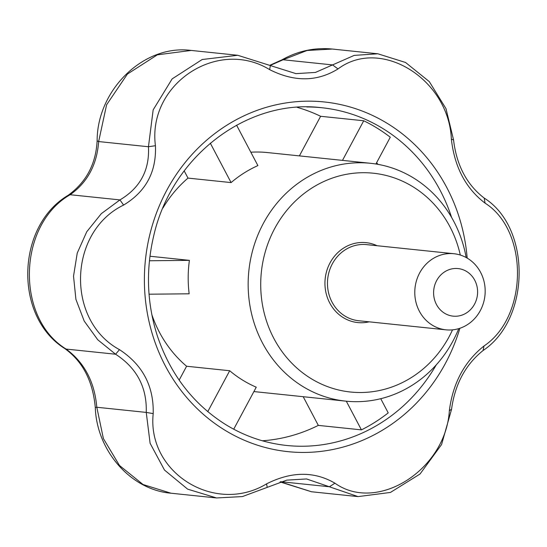 <?xml version="1.0" encoding="UTF-8"?>
<svg xmlns="http://www.w3.org/2000/svg" width="547" height="547" viewBox="0 0 547 547"><rect width="100%" height="100%" fill="white"/><g stroke="black" fill="none" stroke-linecap="round" stroke-linejoin="round"><path stroke-width="0.82" d="M338.012 68.936C317.048 81.845 294.259 82.077 269.644 69.626C217.385 37.579 147.348 84.279 155.43 145.707C156.538 171.813 145.933 191.6 123.601 205.07C68.211 231.853 65.619 320.528 119.492 349.649C142.644 364.828 153.878 386.148 153.201 413.614C146.883 472.806 215.08 515.083 266.56 483.869C291.36 471.357 314.149 471.124 334.928 483.179C377.136 513.435 445.921 469.832 449.354 410.619C452.923 383.126 464.471 361.581 484.013 345.971C528.115 316.563 528.771 230.711 485.08 203.149C465.764 188.373 454.53 167.054 451.371 139.191C448.861 79.069 380.733 36.82 338.012 68.936L332.562 64.915L354.189 55.397L377.827 53.784L405.525 62.467L429.299 81.612L445.99 108.634L453.552 139.902C456.56 165.283 466.782 184.674 484.211 198.082L485.08 203.149M236.584 125.174L257.89 165.597A119.561 109.892 95.9 0 0 231.094 182.589L210.308 143.157M377.888 164.339A169.782 156.052 95.9 0 0 376.637 162.657M299.387 155.888L320.624 116.285L363.728 120.771A169.782 156.052 -84.1 0 1 390.278 137.229L375.919 164.004M320.624 116.285A169.782 156.052 95.9 0 0 297.076 107.321M262.362 440.779A169.782 156.052 95.9 0 0 318.32 425.388L361.423 429.88L346.306 401.19M380.739 398.695L388.22 412.882A169.782 156.052 -84.1 0 1 361.423 429.88M484.211 198.082C531.322 227.627 530.59 318.99 483.076 350.511C465.442 364.705 454.926 384.309 451.548 409.32L441.566 444.567L420.028 474.017L390.442 492.437L358.046 496.608L306.566 478.953L286.772 480.129L242.41 496.573L216.537 497.955L187.642 489.148L164.497 470.064L150.11 443.289L146.24 412.404C147.061 387.42 136.839 368.028 115.581 354.224L97.742 339.755L84.204 321.062L75.917 299.373L73.524 276.173L77.236 253.097L86.741 231.771L101.325 213.645L119.95 199.908C140.155 187.888 149.659 170.165 148.456 146.746L153.16 109.879L172.127 78.898L202.158 59.52L237.754 55.281L295.975 73.64L315.441 72.43L332.562 64.915L283.12 59.767L270.163 65.435M237.754 55.281L191.183 50.433L157.358 54.83L127.403 74.071L106.603 104.785L98.651 141.557C96.99 164.654 87.493 182.377 70.146 194.725C17.777 224.687 15.241 318.08 66.139 349.075C84.388 362.565 94.61 381.956 96.798 407.255L103.397 438.585L119.499 465.497L143.054 484.533L171.013 493.216C130.507 489.797 96.723 450.55 95.294 407.597A19.131 0.677 -3 0 1 96.798 407.255L146.24 412.404L153.201 413.614M149.96 256.242L189.399 260.351A119.561 109.892 95.9 0 0 189.153 293.801L149.044 294.204M151.834 314.614A119.561 109.892 95.9 0 0 186.595 366.244L229.699 370.736A119.561 109.892 95.9 0 0 242.424 379.987A119.561 109.892 95.9 0 0 256.249 387.187L233.719 429.197M458.762 328.631A119.561 109.892 -84.1 0 1 345.772 401.142A119.561 109.892 -84.1 0 1 302.388 386.23A119.561 109.892 -84.1 0 1 253.815 246.362A119.561 109.892 -84.1 0 1 370.538 163.3A119.561 109.892 -84.1 0 1 466.167 257.534M250.841 152.21A119.561 109.892 -84.1 0 1 267.476 152.565L370.538 163.3M162.924 208.024A119.561 109.892 -84.1 0 1 187.997 178.103L231.094 182.589M95.294 407.597C92.881 381.027 82.665 361.314 64.635 348.46C13.75 316.542 16.109 226.007 68.19 195.272C86.364 182.076 96.012 163.82 97.134 140.49A19.131 2.591 1.7 0 0 98.651 141.557L148.456 146.746L155.43 145.707M451.371 139.191L453.552 139.902M332.357 49.045L307.079 50.481L283.12 59.767A19.131 4.533 -119.6 0 0 281.965 59.835L269.849 65.271M68.19 195.272A19.131 7.829 57.1 0 1 70.146 194.725L119.95 199.908L123.601 205.07M377.827 53.784L332.309 49.045C314.607 47.357 297.821 50.953 281.965 59.835M64.635 348.46A19.131 8.424 -55.6 0 0 66.139 349.075L115.581 354.224L119.492 349.649M280.372 481.832L311.517 491.76M342.49 160.38L363.728 120.771M318.32 425.388L303.202 396.705M229.699 370.736L207.764 411.631M186.595 366.244L179.163 380.117M149.44 260.755L189.399 260.351M187.997 178.103L184.195 170.896M452.513 329.855A110.002 101.106 -84.1 0 1 310.6 378.298A110.002 101.106 -84.1 0 1 301.664 195.45A110.002 101.106 -84.1 0 1 460.3 255.039M483.076 350.511L484.013 345.971M267.23 487.391L266.56 483.869M280.796 481.702L329.424 486.762L334.928 483.179M451.548 409.32L449.354 410.619M269.644 69.626L270.368 65.544M419.638 272.974A38.263 35.165 -84.1 0 1 453.942 253.726A38.263 35.165 -84.1 0 1 484.957 295.421A38.263 35.165 -84.1 0 1 446.017 329.834A38.263 35.165 -84.1 0 1 419.638 272.974M436.636 280.611A23.911 21.976 -84.1 0 1 474.741 280.228A23.911 21.976 -84.1 0 1 455.425 316.255A23.911 21.976 -84.1 0 1 436.636 280.611M459.883 328.275A175.778 161.563 -84.1 0 1 224.113 429.71A175.778 161.563 -84.1 0 1 154.698 217.938A175.778 161.563 -84.1 0 1 336.104 103.677A175.778 161.563 -84.1 0 1 467.186 258.109M306.826 106.973A169.782 156.052 -84.1 0 1 321.875 107.745A169.782 156.052 -84.1 0 1 451.617 217.46M436.274 364.842A169.782 156.052 -84.1 0 1 286.71 445.477C264.851 443.145 244.406 436.123 225.391 424.404C193.139 403.932 170.507 374.572 157.488 336.316C147.006 303.783 145.673 270.621 153.488 236.844C171.013 156.592 247.388 98.275 321.875 107.745M369.143 321.827A40.17 36.922 -84.1 0 1 331.783 306.436A40.17 36.922 -84.1 0 1 330.046 262.861A40.17 36.922 -84.1 0 1 377.068 245.719M446.017 329.834L358.695 320.74A38.263 35.165 -84.1 0 1 332.316 263.88A38.263 35.165 -84.1 0 1 366.62 244.632L453.942 253.726M253.897 391.57L345.772 401.142M97.134 140.49C97.243 89.927 143.629 44.136 191.183 50.433M216.537 497.955L171.013 493.216M358.046 496.608L311.489 491.76L280.071 481.928"/></g></svg>
